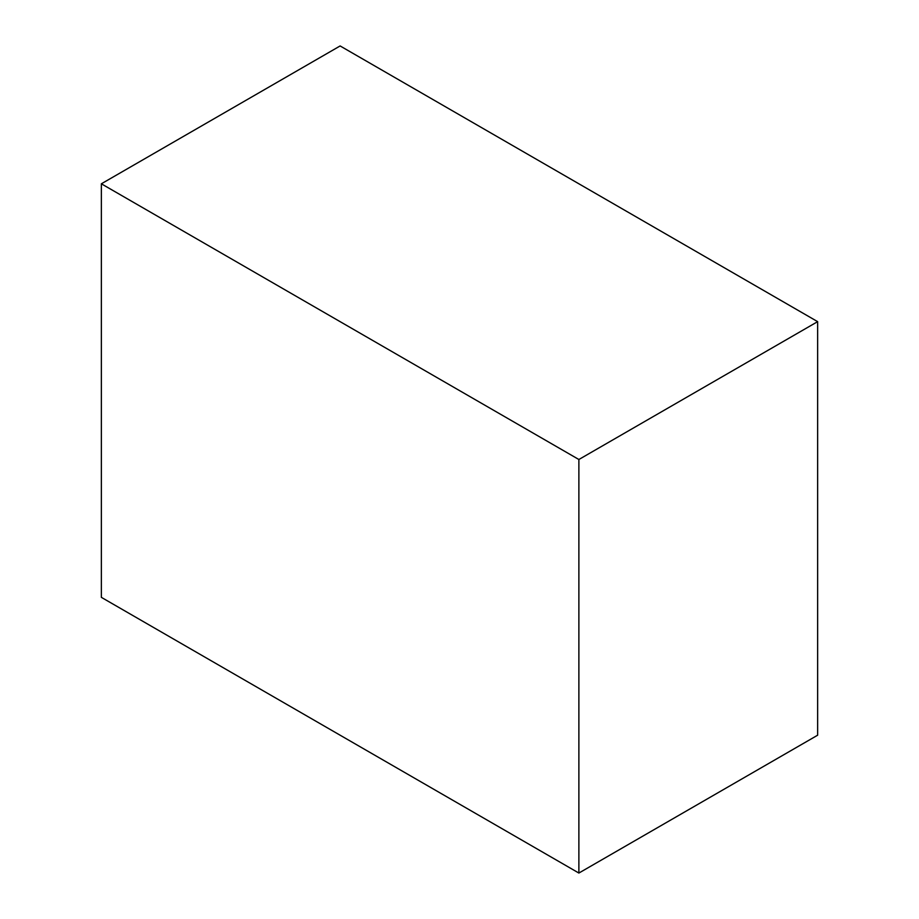 <?xml version="1.0" encoding="UTF-8"?>
<svg xmlns="http://www.w3.org/2000/svg" width="919" height="919" viewBox="0 0 919 919"><rect width="100%" height="100%" fill="white"/><g stroke="black" fill="none" stroke-linecap="round" stroke-linejoin="round"><path stroke-width="1.38" d="M101.354 183.8L101.354 597.35L578.878 873.05L817.646 735.2L817.646 321.65L578.878 459.5L101.354 183.8L340.122 45.95L817.646 321.65M578.878 873.05L578.878 459.5"/></g></svg>
